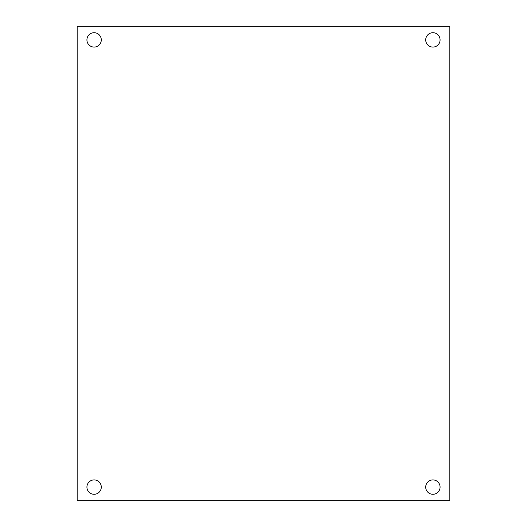 <?xml version="1.0" encoding="UTF-8"?>
<svg xmlns="http://www.w3.org/2000/svg" width="527" height="527" viewBox="0 0 527 527"><rect width="100%" height="100%" fill="white"/><g stroke="black" fill="none" stroke-linecap="round" stroke-linejoin="round"><path stroke-width="0.79" d="M449.834 500.65L77.166 500.65L77.166 26.35L449.834 26.35L449.834 500.65M94.109 47.081A7.18 7.18 0 0 1 87.884 36.31A7.18 7.18 0 0 1 100.328 36.31A7.18 7.18 0 0 1 94.109 47.081M94.109 494.28A7.18 7.18 0 0 1 87.884 483.509A7.18 7.18 0 0 1 100.328 483.509A7.18 7.18 0 0 1 94.109 494.28M432.891 47.081A7.18 7.18 0 0 1 426.672 36.31A7.18 7.18 0 0 1 439.116 36.31A7.18 7.18 0 0 1 432.891 47.081M432.891 494.28A7.18 7.18 0 0 1 426.672 483.509A7.18 7.18 0 0 1 439.116 483.509A7.18 7.18 0 0 1 432.891 494.28"/></g></svg>
